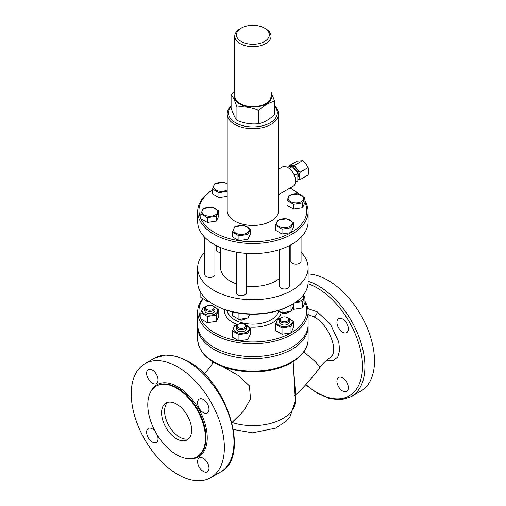 <?xml version="1.0" encoding="UTF-8"?>
<svg xmlns="http://www.w3.org/2000/svg" width="506" height="506" viewBox="0 0 506 506"><rect width="100%" height="100%" fill="white"/><g stroke="black" fill="none" stroke-linecap="round" stroke-linejoin="round"><path stroke-width="0.76" d="M294.587 395.256C295.415 395.97 295.649 394.288 295.289 390.208L293.486 367.413M222.874 366.66L238.864 375.838L249.464 385.926L250.457 398.905L243.898 410.752L231.95 422.535M232.039 422.459A42.472 24.522 0 0 0 295.359 401.1A42.472 24.522 0 0 0 295.34 400.303L293.164 361.626M204.475 374.105L213.621 362.245M303.72 352.056C314.22 360.171 319.52 365.446 319.615 367.881C312.094 378.058 303.942 387.198 295.162 395.312L294.884 395.705M308.103 314.536L314.194 316.984C328.23 323.84 339.868 351.683 330.051 357.761L330.045 357.767C326.61 359.874 323.132 363.245 319.615 367.881M342.638 319.001A8.071 4.662 60 0 1 347.913 326.111A8.071 4.662 60 0 1 346.673 332.581A8.071 4.662 60 0 1 338.603 327.92A8.071 4.662 60 0 1 338.603 318.603A8.071 4.662 60 0 1 342.638 319.001M348.343 387.735A8.071 4.662 60 0 1 346.673 391.429A8.071 4.662 60 0 1 338.603 386.774A8.071 4.662 60 0 1 338.603 377.451A8.071 4.662 60 0 1 344.82 379.614A8.071 4.662 60 0 1 348.343 387.735M167.6 402.378A21.233 12.258 -120 0 0 164.595 411.049A21.233 12.258 -120 0 0 172.894 431.346A21.233 12.258 -120 0 0 188.618 438.791M161.591 412.782A21.233 12.258 60 0 1 165.987 403.061A21.233 12.258 60 0 1 182.356 408.747A21.233 12.258 60 0 1 191.622 430.119A21.233 12.258 60 0 1 187.226 439.84A21.233 12.258 60 0 1 170.857 434.148A21.233 12.258 60 0 1 161.591 412.782M231.097 105.994A25.698 14.832 0 0 0 227.194 113.856A25.698 14.832 0 0 0 234.721 124.343A25.698 14.832 0 0 0 262.722 127.563A25.698 14.832 0 0 0 278.585 113.856A25.698 14.832 0 0 0 274.676 105.994M278.585 113.856L278.585 210.61A25.698 14.832 180 0 1 262.722 224.316A25.698 14.832 180 0 1 234.721 221.097A25.698 14.832 180 0 1 227.194 210.61L227.194 113.856M278.585 169.149L282.323 166.993A11.043 6.376 60 0 1 290.836 169.946A11.043 6.376 60 0 1 295.656 181.059A11.043 6.376 60 0 1 293.366 186.119L278.585 194.652M274.676 106.45A24.421 14.098 180 0 1 267.212 124.236A24.421 14.098 180 0 1 235.619 122.787A24.421 14.098 180 0 1 231.097 106.45M301.057 237.282L301.057 261.166A5.098 2.941 180 0 1 297.281 264.005A5.098 2.941 180 0 1 290.868 261.166L290.868 244.841M220.61 252.532A5.098 2.941 180 0 1 216.258 249.622L216.258 245.555M214.911 244.841L214.911 274.492A5.098 2.941 180 0 1 209.813 277.433A5.098 2.941 180 0 1 204.715 274.492L204.715 237.282M246.441 253.361L246.441 292.696A5.098 2.941 180 0 1 241.343 295.637A5.098 2.941 180 0 1 236.251 292.696L236.251 252.102M289.521 245.555L289.521 286.029A5.098 2.941 180 0 1 286.371 288.749A5.098 2.941 180 0 1 280.817 288.11A5.098 2.941 180 0 1 279.325 286.029L279.325 249.692M289.944 226.454A7.818 4.51 0 0 0 289.944 220.072A7.818 4.51 0 0 0 278.895 220.072A7.818 4.51 0 0 0 278.895 226.454A7.818 4.51 0 0 0 289.944 226.454M234.771 226.833L243.753 225.442L250.331 229.237L247.921 234.423L238.94 235.815L232.362 232.02L234.771 226.833M239.325 234.284A7.818 4.51 0 0 0 248.895 231.097A7.818 4.51 0 0 0 243.367 225.568A7.818 4.51 0 0 0 233.797 228.763A7.818 4.51 0 0 0 239.325 234.284M212.223 207.239L218.794 211.034L216.391 216.22L207.403 217.612L200.825 213.81L203.235 208.624L212.223 207.239M202.261 212.893A7.818 4.51 0 0 0 211.837 216.081A7.818 4.51 0 0 0 217.359 210.553A7.818 4.51 0 0 0 207.789 207.365A7.818 4.51 0 0 0 202.261 212.893M227.194 191.3L218.946 192.742L212.368 188.947L214.778 183.754L223.76 182.369L227.194 183.76M227.194 183.855A7.818 4.51 0 0 0 215.828 183.665A7.818 4.51 0 0 0 215.828 190.041A7.818 4.51 0 0 0 226.878 190.041A7.818 4.51 0 0 0 227.194 189.851M293.556 204.285L286.978 200.484L289.388 195.297L298.369 193.912L304.947 197.707L302.537 202.893L293.556 204.285L293.556 209.13L286.978 205.335L286.978 200.484M303.511 197.226A7.818 4.51 0 0 0 293.942 194.038A7.818 4.51 0 0 0 288.414 199.56A7.818 4.51 0 0 0 297.983 202.754A7.818 4.51 0 0 0 303.511 197.226M250.331 229.237L250.331 234.088L247.921 239.275L238.94 240.666L238.94 235.815M247.921 239.275L247.921 234.423M238.94 240.666L232.362 236.865L232.362 232.02M218.794 211.034L218.794 215.879L216.391 221.071L207.403 222.457L200.825 218.662L200.825 213.81M207.403 222.457L207.403 217.612M227.194 196.315L218.946 197.587L212.368 193.792L212.368 188.947M302.537 202.893L302.537 207.738L304.947 202.552L304.947 197.707M302.537 207.738L293.556 209.13M216.391 221.071L216.391 216.22M218.946 197.587L218.946 192.742M275.435 225.353L277.845 220.167L286.826 218.775L293.404 222.577L291.001 227.763L282.013 229.155L275.435 225.353L275.435 230.205L282.013 234L282.013 229.155M293.404 222.577L293.404 227.422L291.001 232.608L291.001 227.763M291.001 232.608L282.013 234M209.421 301.696A5.098 2.941 180 0 1 206.208 300.842A5.098 2.941 180 0 1 206.1 300.779M206.208 300.842L206.809 301.19A4.244 2.454 0 0 0 209.705 301.911M245.195 318.9A5.098 2.941 180 0 1 244.948 319.052A5.098 2.941 180 0 1 237.744 319.052A5.098 2.941 180 0 1 237.63 318.989M237.744 319.052L238.345 319.4A4.244 2.454 0 0 0 244.347 319.4L244.948 319.052M200.825 292.664L200.825 297.376L207.403 301.171L208.826 301.253M232.362 311.886L232.362 315.58L238.94 319.375L247.921 317.983L249.856 314.175M207.403 300.115L207.403 301.171M238.94 313.163L238.94 319.375M247.921 314.093L247.921 317.983M288.268 312.234A5.098 2.941 180 0 1 288.028 312.385A5.098 2.941 180 0 1 280.817 312.385A5.098 2.941 180 0 1 280.71 312.322M280.817 312.385L281.418 312.733A4.244 2.454 0 0 0 287.427 312.733L288.028 312.385M277.686 310.741L282.013 312.714L291.001 311.323L293.404 306.136L293.404 303.701M282.013 309.292L282.013 312.714M291.001 305.124L291.001 311.323M238.345 324.251L237.744 324.599A5.098 2.941 0 0 0 236.422 325.921A5.098 2.941 0 0 0 236.251 326.68A5.098 2.941 0 0 0 241.343 329.621A5.098 2.941 0 0 0 246.441 326.68A5.098 2.941 0 0 0 244.948 324.599L244.347 324.251A4.244 2.454 180 0 1 242.444 328.356A4.244 2.454 180 0 1 237.244 325.352A4.244 2.454 180 0 1 238.345 324.251A4.244 2.454 180 0 1 244.347 324.251M246.441 326.68L246.441 328.761A5.098 2.941 180 0 1 241.343 331.702A5.098 2.941 180 0 1 236.251 328.761L236.251 326.68M206.809 306.048L206.208 306.396A5.098 2.941 0 0 0 204.715 308.477A5.098 2.941 0 0 0 209.813 311.418A5.098 2.941 0 0 0 214.911 308.477A5.098 2.941 0 0 0 213.418 306.396L212.817 306.048A4.244 2.454 180 0 1 212.817 309.514A4.244 2.454 180 0 1 206.809 309.514A4.244 2.454 180 0 1 206.809 306.048A4.244 2.454 180 0 1 208.712 305.415A4.244 2.454 180 0 1 212.817 306.048M214.911 308.477L214.911 310.557A5.098 2.941 180 0 1 209.813 313.499A5.098 2.941 180 0 1 204.715 310.557L204.715 308.477M301 297.686A5.098 2.941 180 0 1 298.97 299.603M245.056 324.662L250.331 328.071L247.921 333.258L238.94 334.649L232.362 330.854L234.771 325.662L237.497 324.751M237.276 324.909A7.818 4.51 0 0 0 233.614 329.406A7.818 4.51 0 0 0 239.325 333.119A7.818 4.51 0 0 0 248.528 330.538A7.818 4.51 0 0 0 245.416 324.909M213.526 306.459L218.794 309.868L216.391 315.055L207.403 316.446L200.825 312.645L203.235 307.458L205.961 306.547M205.74 306.706A7.818 4.51 0 0 0 202.261 311.721A7.818 4.51 0 0 0 211.837 314.915A7.818 4.51 0 0 0 217.359 309.387A7.818 4.51 0 0 0 213.88 306.706M296.307 301.734A7.818 4.51 0 0 0 303.511 296.061A7.818 4.51 0 0 0 303.062 295.346M303.246 295.112L304.947 296.541L302.537 301.728L295.207 302.518M250.331 328.071L250.331 334.308L247.921 339.494L238.94 340.886L232.362 337.085L232.362 330.854M238.94 340.886L238.94 334.649M218.794 309.868L218.794 316.098L216.391 321.291L207.403 322.676L200.825 318.881L200.825 312.645M304.947 296.541L304.947 302.771L302.537 307.958L302.537 301.728M302.537 307.958L293.556 309.349L293.556 303.606M293.556 309.349L292.468 308.723M247.921 339.494L247.921 333.258M216.391 321.291L216.391 315.055M207.403 322.676L207.403 316.446M281.418 317.591L280.817 317.939A5.098 2.941 0 0 0 279.325 320.013A5.098 2.941 0 0 0 280.817 322.094A5.098 2.941 0 0 0 286.371 322.733A5.098 2.941 0 0 0 289.521 320.013A5.098 2.941 0 0 0 288.028 317.939L287.427 317.591A4.244 2.454 180 0 1 287.427 321.057A4.244 2.454 180 0 1 281.418 321.057A4.244 2.454 180 0 1 281.418 317.591A4.244 2.454 180 0 1 287.427 317.591M289.521 320.013L289.521 322.094A5.098 2.941 180 0 1 286.371 324.814A5.098 2.941 180 0 1 280.817 324.175A5.098 2.941 180 0 1 279.325 322.094L279.325 320.013M288.135 318.002L293.404 321.405L291.001 326.598L282.013 327.983L275.435 324.188L277.845 319.001L280.571 318.091M280.349 318.249A7.818 4.51 0 0 0 278.895 318.906A7.818 4.51 0 0 0 278.895 325.288A7.818 4.51 0 0 0 289.944 325.288A7.818 4.51 0 0 0 288.49 318.249M293.404 321.405L293.404 327.641L291.001 332.828L282.013 334.219L282.013 327.983M291.001 332.828L291.001 326.598M282.013 334.219L275.435 330.424L275.435 324.188M241.267 28.077L240.065 28.772A18.134 10.468 0 0 0 234.752 36.179A18.134 10.468 0 0 0 240.065 43.579A18.134 10.468 0 0 0 259.831 45.85A18.134 10.468 0 0 0 271.026 36.179A18.134 10.468 0 0 0 265.713 28.772L264.511 28.077A16.439 9.487 180 0 1 264.511 41.498A16.439 9.487 180 0 1 241.267 41.498A16.439 9.487 180 0 1 241.267 28.077A16.439 9.487 180 0 1 264.511 28.077M271.026 36.179L271.026 96.172A18.134 10.468 180 0 1 259.831 105.843A18.134 10.468 180 0 1 240.065 103.572A18.134 10.468 180 0 1 234.752 96.172L234.752 36.179M231.097 94.502L231.097 107.74C233.045 113.85 234.993 118.043 236.934 120.32C244.202 123.363 251.463 124.489 258.724 123.692C264.043 122.541 269.363 119.473 274.676 114.482L274.676 101.244C269.363 102.395 264.043 105.463 258.724 110.453C251.463 107.411 244.202 106.292 236.934 107.082C234.993 100.972 233.045 96.779 231.097 94.502L234.752 91.409M258.724 123.692L258.724 110.453M236.934 120.32L236.934 107.082M271.026 92.041L274.676 101.244M234.752 93.009A18.943 10.936 0 0 0 239.496 103.901A18.943 10.936 0 0 0 262.614 105.552A18.943 10.936 0 0 0 271.026 93.009M297.844 179.845A7.856 4.535 -120 0 0 299.647 176.158L300.147 179.573L297.844 179.991M288.806 166.891L289.034 165.747L291.317 165.785A7.856 4.535 -120 0 0 289.369 166.841M296.87 168.998L300.147 172.166L299.647 176.158A7.856 4.535 -120 0 0 296.87 168.998A7.856 4.535 -120 0 0 291.317 165.785L294.587 165.253L296.87 168.998M300.147 172.166L308.16 167.537L305.877 163.792L302.607 160.623L297.047 161.123L289.034 165.747M294.587 165.253L302.607 160.623M300.147 179.573L308.16 174.943L308.66 170.952L308.16 167.537M297.844 177.302A5.946 3.434 -120 0 0 294.094 168.093A5.946 3.434 -120 0 0 293.176 167.682M289.805 168.953L289.04 168.334M294.84 176.594L294.84 175.228L293.41 173.444M295.586 182.204L297.844 180.901L297.844 173.488L292.291 166.582L286.908 167.062M294.84 175.228L297.844 173.488M289.287 168.315L292.291 166.582M212.368 189.99A55.211 31.878 0 0 0 197.675 211.647A55.211 31.878 0 0 0 213.848 234.189A55.211 31.878 0 0 0 274.018 241.096A55.211 31.878 0 0 0 308.103 211.647A55.211 31.878 0 0 0 304.947 201.027M298.938 194.057A55.211 31.878 0 0 0 291.93 189.105L291.032 188.586A53.94 31.144 180 0 1 298.432 193.924M304.947 202.457A53.94 31.144 180 0 1 279.926 237.554A53.94 31.144 180 0 1 214.746 232.627A53.94 31.144 180 0 1 212.368 190.054M226.58 183.419A53.94 31.144 180 0 1 227.194 183.229M290.046 188.036A53.94 31.144 180 0 1 291.032 188.586M308.103 211.647L308.103 221.704A55.211 31.878 180 0 1 274.018 251.153A55.211 31.878 180 0 1 213.848 244.246A55.211 31.878 180 0 1 197.675 221.704L197.675 211.647M236.251 283.796A32.276 18.633 180 0 1 230.066 281.001A32.276 18.633 180 0 1 220.61 267.826L220.61 247.567M279.325 278.521A32.276 18.633 180 0 1 246.441 286.086M214.746 305.105L213.848 304.587L214.746 305.105A53.94 31.144 0 0 0 291.032 305.105L291.93 304.587A55.211 31.878 180 0 1 213.848 304.587L213.848 304.587A55.211 31.878 180 0 1 197.675 282.044L197.675 267.826A55.211 31.878 180 0 1 204.715 252.247M304.947 302.677A53.94 31.144 180 0 1 279.926 337.774A53.94 31.144 180 0 1 214.746 332.847A53.94 31.144 180 0 1 202.925 299.09M301.057 252.247A55.211 31.878 180 0 1 308.103 267.826L308.103 282.044A55.211 31.878 180 0 1 291.93 304.587M308.103 267.826A55.211 31.878 180 0 1 274.018 297.275A55.211 31.878 180 0 1 213.848 290.368A55.211 31.878 180 0 1 197.675 267.826M202.526 298.799A55.211 31.878 0 0 0 197.675 311.867A55.211 31.878 0 0 0 213.848 334.409A55.211 31.878 0 0 0 274.018 341.316A55.211 31.878 0 0 0 308.103 311.867A55.211 31.878 0 0 0 304.947 301.247M308.103 311.867L308.103 324.7A55.211 31.878 180 0 1 274.018 354.149A55.211 31.878 180 0 1 213.848 347.236A55.211 31.878 180 0 1 197.675 324.7L197.675 311.867M308.072 325.737A55.211 31.878 180 0 1 308.103 326.781A55.211 31.878 180 0 1 274.018 356.23A55.211 31.878 180 0 1 213.848 349.317A55.211 31.878 180 0 1 197.675 326.781A55.211 31.878 180 0 1 197.707 325.737M305.643 384.819L317.679 393.541L329.804 398.646L341.265 399.734L351.272 396.622L360.886 391.075A65.831 38.007 -120 0 0 374.516 360.936A65.831 38.007 -120 0 0 308.103 273.98M176.607 454.742A40.771 23.542 -120 0 0 196.992 456.76A40.771 23.542 -120 0 0 196.992 409.677A40.771 23.542 -120 0 0 156.221 386.141A40.771 23.542 -120 0 0 149.972 418.81A40.771 23.542 -120 0 0 176.607 454.742M177.808 474.508A65.831 38.007 60 0 1 134.805 416.495A65.831 38.007 60 0 1 144.893 363.744A65.831 38.007 60 0 1 195.62 381.379A65.831 38.007 60 0 1 224.36 447.633A65.831 38.007 60 0 1 210.724 477.765A65.831 38.007 60 0 1 177.808 474.508M203.292 412.63A8.071 4.662 60 0 1 198.017 405.521A8.071 4.662 60 0 1 199.256 399.057A8.071 4.662 60 0 1 203.292 399.455A8.071 4.662 60 0 1 208.561 406.565A8.071 4.662 60 0 1 207.327 413.029A8.071 4.662 60 0 1 203.292 412.63M197.587 461.598A8.071 4.662 60 0 1 199.256 457.905A8.071 4.662 60 0 1 205.474 460.068A8.071 4.662 60 0 1 208.997 468.189A8.071 4.662 60 0 1 207.327 471.883A8.071 4.662 60 0 1 201.11 469.72A8.071 4.662 60 0 1 197.587 461.598M157.208 434.875A8.071 4.662 60 0 1 156.36 442.459A8.071 4.662 60 0 1 152.325 442.061A8.071 4.662 60 0 1 147.056 434.945A8.071 4.662 60 0 1 148.29 428.481A8.071 4.662 60 0 1 152.325 428.879A8.071 4.662 60 0 1 155.279 431.536M158.03 379.911A8.071 4.662 60 0 1 156.36 383.605A8.071 4.662 60 0 1 150.143 381.442A8.071 4.662 60 0 1 146.62 373.327A8.071 4.662 60 0 1 148.29 369.627A8.071 4.662 60 0 1 154.507 371.79A8.071 4.662 60 0 1 158.03 379.911M326.686 360.234L333.081 360.563L337.73 357.192L339.64 350.5L338.767 341.942L330.456 324.289L317.154 311.804A4.244 2.454 -60 0 1 314.194 316.984M317.154 311.804L307.819 308.66M308.021 283.739A64.129 37.027 60 0 1 317.154 287.939A64.129 37.027 60 0 1 362.505 366.483A64.129 37.027 60 0 1 305.902 384.535M278.547 311.298A25.92 14.965 180 0 1 261.064 323.359A25.92 14.965 180 0 1 234.556 319.735A25.92 14.965 180 0 1 227.061 310.425M224.55 309.583A28.425 16.407 0 0 0 232.792 322.43A28.425 16.407 0 0 0 237.624 324.669M249.205 327.097A28.425 16.407 0 0 0 281.146 312.575M213.848 361.803A55.211 31.878 180 0 1 197.675 339.26C198.586 352.151 208.168 361.701 226.429 367.906C235.821 370.866 245.84 372.163 256.491 371.79C284.359 371.05 308.559 356.49 308.103 339.26A55.211 31.878 180 0 1 274.018 368.716A55.211 31.878 180 0 1 213.848 361.803M351.272 396.622A65.831 38.007 -120 0 0 364.908 366.483A65.831 38.007 -120 0 0 318.356 285.858A65.831 38.007 -120 0 0 308.103 281.26M189.187 458.67A41.625 24.029 -120 0 0 206.663 430.714A41.625 24.029 -120 0 0 177.808 386.774A41.625 24.029 -120 0 0 150.661 391.948M156.221 386.141L156.822 385.793A40.771 23.542 60 0 1 177.208 387.811A40.771 23.542 60 0 1 203.842 423.743A40.771 23.542 60 0 1 197.593 456.412L196.992 456.76M233.968 442.08A65.831 38.007 60 0 1 220.331 472.218C250.837 457.519 227.852 381.992 188.27 361.373L176.6 356.344L165.506 355.01L154.501 358.197A65.831 38.007 60 0 1 187.416 361.455A65.831 38.007 60 0 1 233.968 442.08M212.615 361.626L212.488 363.808M295.359 401.1L289.843 417.159L286.232 421.182L275.555 428.184L252.494 432.801L233.424 429.486M197.675 326.781L197.675 339.26M308.103 326.781L308.103 339.26M210.724 477.765L220.331 472.218M144.893 363.744L154.501 358.197"/></g></svg>
